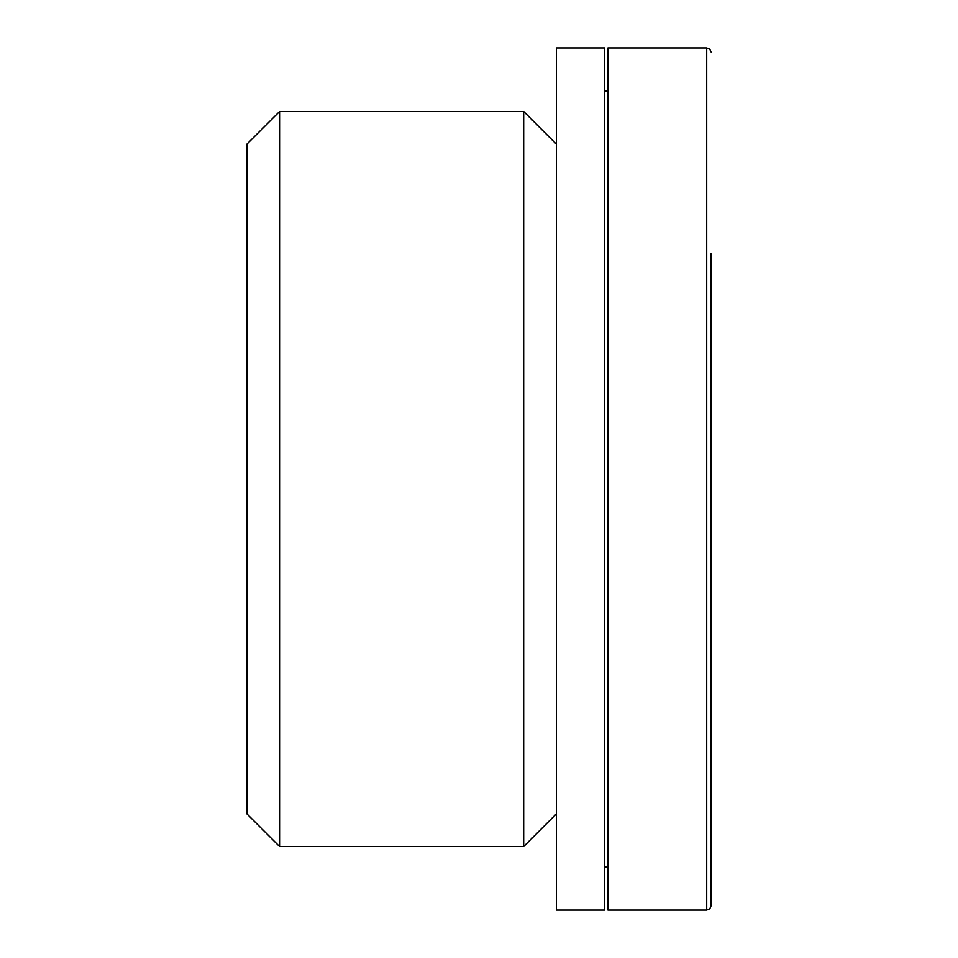 <?xml version="1.0" encoding="UTF-8"?>
<svg xmlns="http://www.w3.org/2000/svg" width="958" height="958" viewBox="0 0 958 958"><rect width="100%" height="100%" fill="white"/><g stroke="black" fill="none" stroke-linecap="round" stroke-linejoin="round"><path stroke-width="1.44" d="M711.135 52.319L709.806 49.169L706.705 47.9L706.705 910.1L709.806 908.831L711.135 905.681L711.135 253.499M706.705 910.1L607.959 910.1L607.959 47.9L706.705 47.9M604.642 910.1L604.642 47.9L556.382 47.9L556.382 910.1L604.642 910.1M523.679 846.525L523.679 111.475L279.568 111.475L279.568 846.525L523.679 846.525L556.382 813.833M279.568 846.525L246.865 813.833L246.865 144.167L279.568 111.475M607.959 91.01L604.642 91.01M607.959 866.99L604.642 866.99M556.382 144.167L523.679 111.475"/></g></svg>
